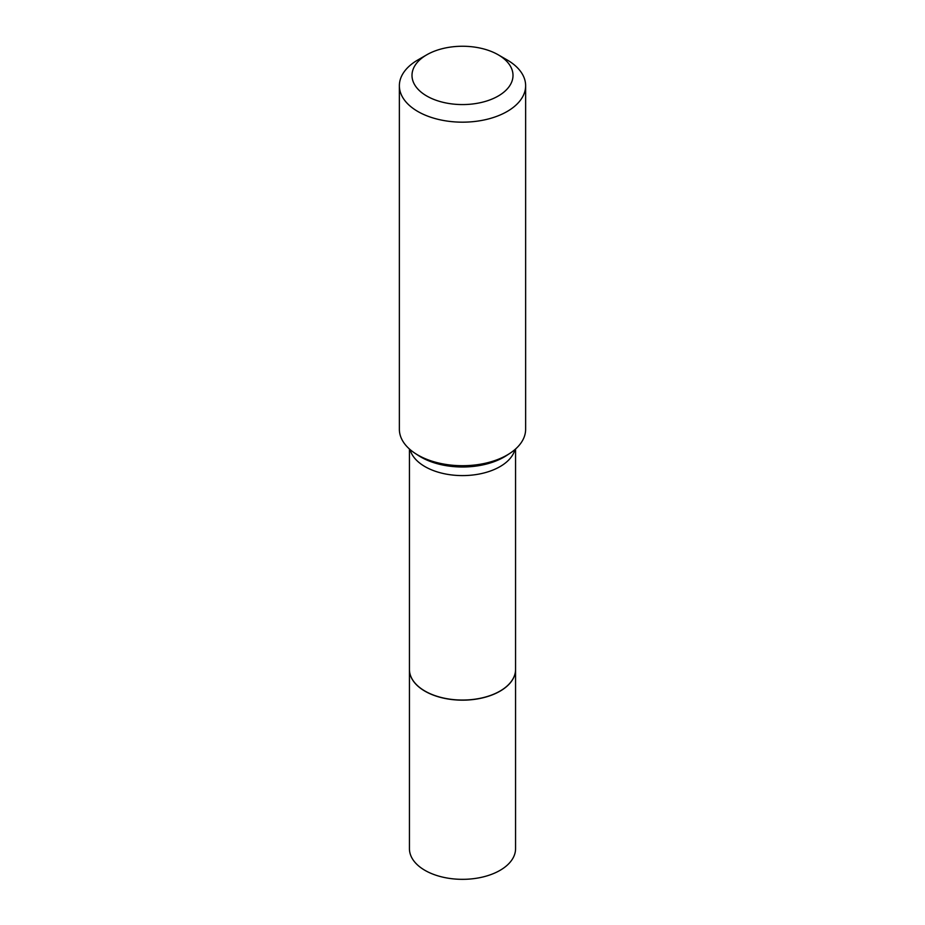 <?xml version="1.0" encoding="UTF-8"?>
<svg xmlns="http://www.w3.org/2000/svg" width="925" height="925" viewBox="0 0 925 925"><rect width="100%" height="100%" fill="white"/><g stroke="black" fill="none" stroke-linecap="round" stroke-linejoin="round"><path stroke-width="1.39" d="M409.44 669.48A53.06 30.629 0 0 0 409.44 669.527L409.44 848.711A53.06 30.629 0 0 0 424.98 870.367A53.06 30.629 0 0 0 482.804 877.004A53.06 30.629 0 0 0 515.56 848.711L515.56 669.527A53.06 30.629 0 0 0 515.56 669.48M409.44 669.527A53.06 30.629 0 0 0 424.98 691.195A53.06 30.629 0 0 0 482.804 697.832A53.06 30.629 0 0 0 515.56 669.527M409.44 449.018L409.44 669.423A53.06 30.629 0 0 0 424.98 691.079L425.072 691.137A52.922 30.56 0 0 0 499.928 691.137A52.922 30.56 0 0 0 499.974 691.102M425.072 691.137L424.98 691.079A53.06 30.629 0 0 0 500.02 691.079A53.06 30.629 0 0 0 515.56 669.423L515.56 449.018M426.783 96.027A50.505 29.161 0 0 0 498.217 96.027A50.505 29.161 0 0 0 498.217 54.795L507.143 59.94A63.131 36.445 0 0 0 507.143 59.94A63.131 36.445 0 0 1 525.631 85.724A63.131 36.445 0 0 1 486.666 119.394A63.131 36.445 0 0 1 417.857 111.497A63.131 36.445 0 0 1 399.369 85.724A63.131 36.445 0 0 1 417.857 59.952L426.783 54.795A50.505 29.161 0 0 0 426.783 96.027M399.369 85.724L399.369 429.258A63.131 36.445 0 0 0 415.036 453.296A63.131 36.445 0 0 0 417.857 455.031A63.131 36.445 0 0 0 509.964 453.296A63.131 36.445 0 0 0 525.631 429.258L525.631 85.724M507.143 59.952L498.217 54.795A50.505 29.161 0 0 0 426.783 54.795M415.036 453.296L418.297 455.435A58.807 33.947 0 0 0 420.921 457.054A58.807 33.947 0 0 0 506.703 455.435L509.964 453.296M410.041 449.538A53.06 30.629 0 0 0 424.98 466.616A53.06 30.629 0 0 0 479.069 474.062A53.06 30.629 0 0 0 514.959 449.538"/></g></svg>
